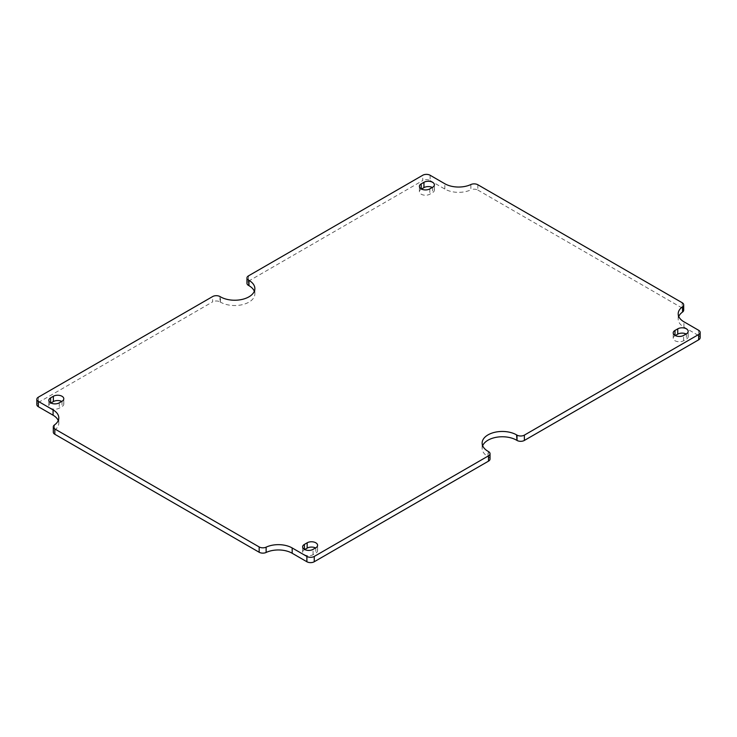 <?xml version="1.0" encoding="UTF-8"?>
<svg xmlns="http://www.w3.org/2000/svg" width="737" height="737" viewBox="0 0 737 737"><rect width="100%" height="100%" fill="white"/><g stroke="black" fill="none" stroke-linecap="round" stroke-linejoin="round"><path stroke-width="0.55" stroke-dasharray="3.69 2.76" d="M490.031 459.022A5.205 3.003 0 0 0 488.502 456.894L488.502 451.588M482.671 445.747A20.157 11.635 0 0 0 482.136 448.4A20.157 11.635 0 0 0 488.041 456.627L488.502 456.894M54.464 424.954L54.464 430.261A5.205 3.003 0 0 0 53.304 432.149M54.464 430.261A19.503 11.267 0 0 0 58.803 423.185A19.503 11.267 0 0 0 58.251 420.532M38.37 397.169L38.37 402.476A5.205 3.003 0 0 0 36.85 404.604M38.37 402.476L212.634 301.875L212.634 296.56M219.985 296.56L219.985 301.875A5.205 3.003 0 0 0 212.634 301.875M219.985 301.875L220.446 302.133A20.157 11.635 0 0 0 242.418 304.657A20.157 11.635 0 0 0 254.864 293.906A20.157 11.635 0 0 0 254.329 291.253M248.498 275.859L248.498 281.166A5.205 3.003 0 0 0 246.969 283.284M248.498 281.166L422.752 180.556L422.752 175.249M430.113 175.249L430.113 180.556A5.205 3.003 0 0 0 422.752 180.556M430.113 180.556L444.826 189.05A19.503 11.267 0 0 0 470.879 189.842L470.879 184.536M477.834 184.747L477.834 190.054A5.205 3.003 0 0 0 470.879 189.842M477.834 190.054L682.167 308.029L682.167 302.723M683.696 310.157A5.205 3.003 0 0 0 682.167 308.029M678.749 316.468A19.503 11.267 0 0 0 678.197 319.121A19.503 11.267 0 0 0 683.918 327.09L698.63 335.584L698.63 330.277M700.15 337.712A5.205 3.003 0 0 0 698.63 335.584M675.276 335.575L674.991 335.74A6.108 3.528 0 0 0 673.203 338.237A6.108 3.528 0 0 0 676.981 341.498A6.108 3.528 0 0 0 683.641 340.734L686.396 339.14A6.108 3.528 0 0 0 688.183 336.643A6.108 3.528 0 0 0 686.11 333.999M304.694 549.535L304.409 549.701A6.108 3.528 0 0 0 302.612 552.197A6.108 3.528 0 0 0 306.389 555.458A6.108 3.528 0 0 0 313.05 554.694L315.805 553.1A6.108 3.528 0 0 0 317.601 550.603A6.108 3.528 0 0 0 315.528 547.95M50.89 403.001L50.604 403.167A6.108 3.528 0 0 0 48.817 405.663A6.108 3.528 0 0 0 52.585 408.924A6.108 3.528 0 0 0 59.246 408.16L62.009 406.566A6.108 3.528 0 0 0 63.797 404.069A6.108 3.528 0 0 0 61.724 401.425M421.472 189.05L421.195 189.216A6.108 3.528 0 0 0 419.399 191.703A6.108 3.528 0 0 0 423.176 194.964A6.108 3.528 0 0 0 429.837 194.2L432.591 192.606A6.108 3.528 0 0 0 434.388 190.118A6.108 3.528 0 0 0 432.306 187.465M488.041 456.627L488.041 451.32M683.918 327.09L683.918 321.783M444.826 189.05L444.826 183.743M686.396 333.833L686.396 339.14M683.641 340.734L683.641 335.427M315.805 547.784L315.805 553.1M313.05 554.694L313.05 549.378M62.009 401.26L62.009 406.566M59.246 402.853L59.246 408.16M432.591 187.299L432.591 192.606M429.837 188.893L429.837 194.2M220.446 302.133L220.446 296.827M673.203 338.237L673.203 332.931M688.183 336.643L688.183 331.337M302.612 552.197L302.612 546.882M317.601 550.603L317.601 545.297M48.817 405.663L48.817 400.357M63.797 404.069L63.797 398.763M419.399 191.703L419.399 186.397M434.388 190.118L434.388 184.803M482.136 448.4L482.136 443.094M58.803 423.185L58.803 417.879M254.864 293.906L254.864 288.6M678.197 319.121L678.197 313.815"/><path stroke-width="1.11" d="M524.366 435.125L698.63 334.524L698.63 339.831L524.366 440.44L524.366 435.125A5.205 3.003 180 0 1 517.015 435.125L517.015 440.44L516.554 434.867A20.157 11.635 180 0 0 494.582 432.343A20.157 11.635 180 0 0 482.136 443.094A20.157 11.635 180 0 0 488.041 451.32L488.502 451.588A5.205 3.003 180 0 1 490.031 453.716A5.205 3.003 180 0 1 488.502 455.834L488.502 461.141A5.205 3.003 0 0 0 490.031 459.022L490.031 453.716M488.502 461.141L314.248 561.751L314.248 556.444A5.205 3.003 180 0 1 306.887 556.444L306.887 561.751A5.205 3.003 0 0 0 314.248 561.751M306.887 561.751L292.174 553.257A19.503 11.267 0 0 0 266.121 552.464L266.121 547.158A5.205 3.003 180 0 1 259.166 546.946L259.166 552.253A5.205 3.003 0 0 0 266.121 552.464M259.166 552.253L54.833 434.277L54.833 428.971L259.166 546.946M54.833 428.971A5.205 3.003 180 0 1 53.304 426.843L53.304 432.149A5.205 3.003 0 0 0 54.833 434.277M58.251 420.532A19.503 11.267 0 0 0 53.082 415.217L38.37 406.723L38.37 401.416A5.205 3.003 180 0 1 36.85 399.288A5.205 3.003 180 0 1 38.37 397.169L212.634 296.56A5.205 3.003 180 0 1 219.985 296.56L220.446 296.827A20.157 11.635 180 0 0 242.418 299.351A20.157 11.635 180 0 0 254.864 288.6A20.157 11.635 180 0 0 248.959 280.373L248.498 280.106A5.205 3.003 180 0 1 246.969 277.978A5.205 3.003 180 0 1 248.498 275.859L422.752 175.249A5.205 3.003 180 0 1 430.113 175.249L444.826 183.743A19.503 11.267 180 0 0 470.879 184.536A5.205 3.003 180 0 1 477.834 184.747L682.167 302.723A5.205 3.003 180 0 1 683.696 304.851A5.205 3.003 180 0 1 682.536 306.739L682.536 312.046A5.205 3.003 0 0 0 683.696 310.157L683.696 304.851M36.85 399.288L36.85 404.604A5.205 3.003 0 0 0 38.37 406.723M254.329 291.253A20.157 11.635 0 0 0 248.959 285.68L248.498 280.106M246.969 277.978L246.969 283.284A5.205 3.003 0 0 0 248.498 285.412M682.536 312.046A19.503 11.267 0 0 0 678.749 316.468M698.63 339.831A5.205 3.003 0 0 0 700.15 337.712L700.15 332.396A5.205 3.003 180 0 1 698.63 334.524M517.015 440.44A5.205 3.003 0 0 0 524.366 440.44M516.554 440.173A20.157 11.635 0 0 0 496.775 437.207A20.157 11.635 0 0 0 482.671 445.747M686.11 333.999A6.108 3.528 0 0 0 677.754 334.147L675.276 335.575M315.528 547.95A6.108 3.528 0 0 0 307.163 548.107L304.694 549.535M61.724 401.425A6.108 3.528 0 0 0 53.359 401.573L50.89 403.001M432.306 187.465A6.108 3.528 0 0 0 423.95 187.622L421.472 189.05M682.536 306.739A19.503 11.267 180 0 0 678.197 313.815A19.503 11.267 180 0 0 683.918 321.783L698.63 330.277A5.205 3.003 180 0 1 700.15 332.396M314.248 556.444L488.502 455.834M53.304 426.843A5.205 3.003 180 0 1 54.464 424.954A19.503 11.267 180 0 0 58.803 417.879A19.503 11.267 180 0 0 53.082 409.91L38.37 401.416M686.396 333.833L683.641 335.427A6.108 3.528 180 0 1 676.981 336.192A6.108 3.528 180 0 1 673.203 332.931A6.108 3.528 180 0 1 674.991 330.434L677.754 328.84A6.108 3.528 180 0 1 684.415 328.076A6.108 3.528 180 0 1 688.183 331.337A6.108 3.528 180 0 1 686.396 333.833M315.805 547.784L313.05 549.378A6.108 3.528 180 0 1 306.389 550.143A6.108 3.528 180 0 1 302.612 546.882A6.108 3.528 180 0 1 304.409 544.394L307.163 542.801A6.108 3.528 180 0 1 313.824 542.036A6.108 3.528 180 0 1 317.601 545.297A6.108 3.528 180 0 1 315.805 547.784M62.009 401.26L59.246 402.853A6.108 3.528 180 0 1 52.585 403.618A6.108 3.528 180 0 1 48.817 400.357A6.108 3.528 180 0 1 50.604 397.86L53.359 396.266A6.108 3.528 180 0 1 60.019 395.502A6.108 3.528 180 0 1 63.797 398.763A6.108 3.528 180 0 1 62.009 401.26M432.591 187.299L429.837 188.893A6.108 3.528 180 0 1 423.176 189.658A6.108 3.528 180 0 1 419.399 186.397A6.108 3.528 180 0 1 421.195 183.9L423.95 182.306A6.108 3.528 180 0 1 430.611 181.542A6.108 3.528 180 0 1 434.388 184.803A6.108 3.528 180 0 1 432.591 187.299M516.554 434.867L517.015 435.125M266.121 547.158A19.503 11.267 180 0 1 292.174 547.95L306.887 556.444M248.959 285.68L248.959 280.373M53.082 415.217L53.082 409.91M674.991 335.427L674.991 330.434M677.754 334.147L677.754 328.84M304.409 549.378L304.409 544.394M307.163 548.107L307.163 542.801M50.604 397.86L50.604 402.853M53.359 401.573L53.359 396.266M421.195 183.9L421.195 188.893M423.95 187.622L423.95 182.306M292.174 553.257L292.174 547.95"/></g></svg>
